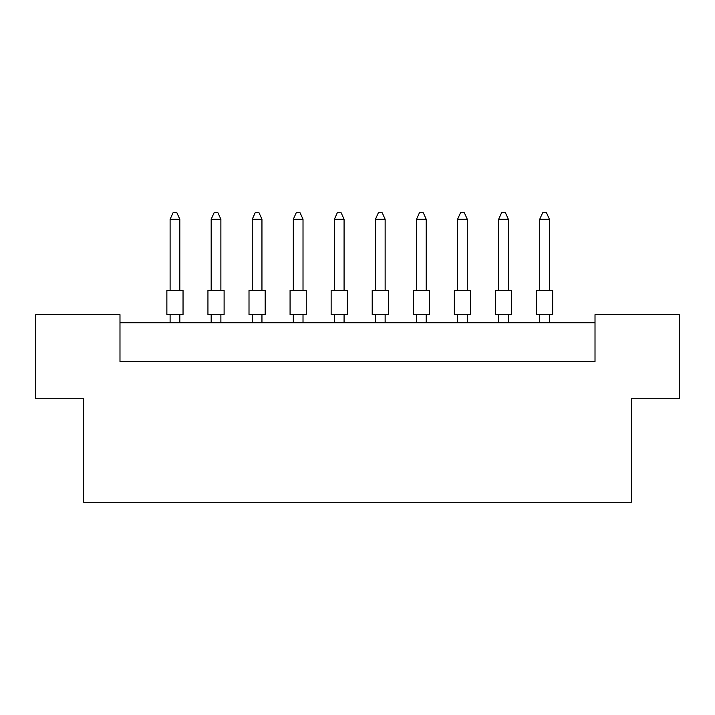 <?xml version="1.0" encoding="UTF-8"?>
<svg xmlns="http://www.w3.org/2000/svg" width="715" height="715" viewBox="0 0 715 715"><rect width="100%" height="100%" fill="white"/><g stroke="black" fill="none" stroke-linecap="round" stroke-linejoin="round"><path stroke-width="1.07" d="M83.61 398.729L35.75 398.729L35.75 314.654L119.986 314.654L119.986 361.54L595.014 361.54L595.014 314.654L679.25 314.654L679.25 398.729L631.39 398.729L631.39 502.207L83.61 502.207L83.61 398.729M595.014 322.742L119.986 322.742M166.872 290.397L183.04 290.397L183.04 314.654L166.872 314.654L166.872 290.397M179.814 290.397L179.814 219.264L170.107 219.264L170.107 290.397M170.107 219.264L173.021 212.793L176.9 212.793L179.814 219.264M170.107 314.654L170.107 322.742M179.814 322.742L179.814 314.654M207.94 290.397L224.108 290.397L224.108 314.654L207.94 314.654L207.94 290.397M220.881 290.397L220.881 219.264L211.175 219.264L211.175 290.397M211.175 219.264L214.089 212.793L217.968 212.793L220.881 219.264M211.175 314.654L211.175 322.742M220.881 322.742L220.881 314.654M249.008 290.397L265.176 290.397L265.176 314.654L249.008 314.654L249.008 290.397M261.949 290.397L261.949 219.264L252.243 219.264L252.243 290.397M252.243 219.264L255.157 212.793L259.036 212.793L261.949 219.264M252.243 314.654L252.243 322.742M261.949 322.742L261.949 314.654M331.143 290.397L347.311 290.397L347.311 314.654L331.143 314.654L331.143 290.397M344.076 290.397L344.076 219.264L334.379 219.264L334.379 290.397M334.379 219.264L337.292 212.793L341.171 212.793L344.076 219.264M334.379 314.654L334.379 322.742M344.076 322.742L344.076 314.654M413.279 290.397L429.447 290.397L429.447 314.654L413.279 314.654L413.279 290.397M426.212 290.397L426.212 219.264L416.514 219.264L416.514 290.397M416.514 219.264L419.428 212.793L423.307 212.793L426.212 219.264M416.514 314.654L416.514 322.742M426.212 322.742L426.212 314.654M495.415 290.397L511.582 290.397L511.582 314.654L495.415 314.654L495.415 290.397M508.347 290.397L508.347 219.264L498.65 219.264L498.65 290.397M498.65 219.264L501.564 212.793L505.442 212.793L508.347 219.264M498.65 314.654L498.65 322.742M508.347 322.742L508.347 314.654M290.076 290.397L306.243 290.397L306.243 314.654L290.076 314.654L290.076 290.397M303.017 290.397L303.017 219.264L293.311 219.264L293.311 290.397M293.311 219.264L296.225 212.793L300.103 212.793L303.017 219.264M293.311 314.654L293.311 322.742M303.017 322.742L303.017 314.654M372.211 290.397L388.379 290.397L388.379 314.654L372.211 314.654L372.211 290.397M385.144 290.397L385.144 219.264L375.447 219.264L375.447 290.397M375.447 219.264L378.36 212.793L382.239 212.793L385.144 219.264M375.447 314.654L375.447 322.742M385.144 322.742L385.144 314.654M454.347 290.397L470.515 290.397L470.515 314.654L454.347 314.654L454.347 290.397M467.279 290.397L467.279 219.264L457.582 219.264L457.582 290.397M457.582 219.264L460.496 212.793L464.375 212.793L467.279 219.264M457.582 314.654L457.582 322.742M467.279 322.742L467.279 314.654M536.482 290.397L552.65 290.397L552.65 314.654L536.482 314.654L536.482 290.397M549.415 290.397L549.415 219.264L539.718 219.264L539.718 290.397M539.718 219.264L542.631 212.793L546.51 212.793L549.415 219.264M539.718 314.654L539.718 322.742M549.415 322.742L549.415 314.654"/></g></svg>
